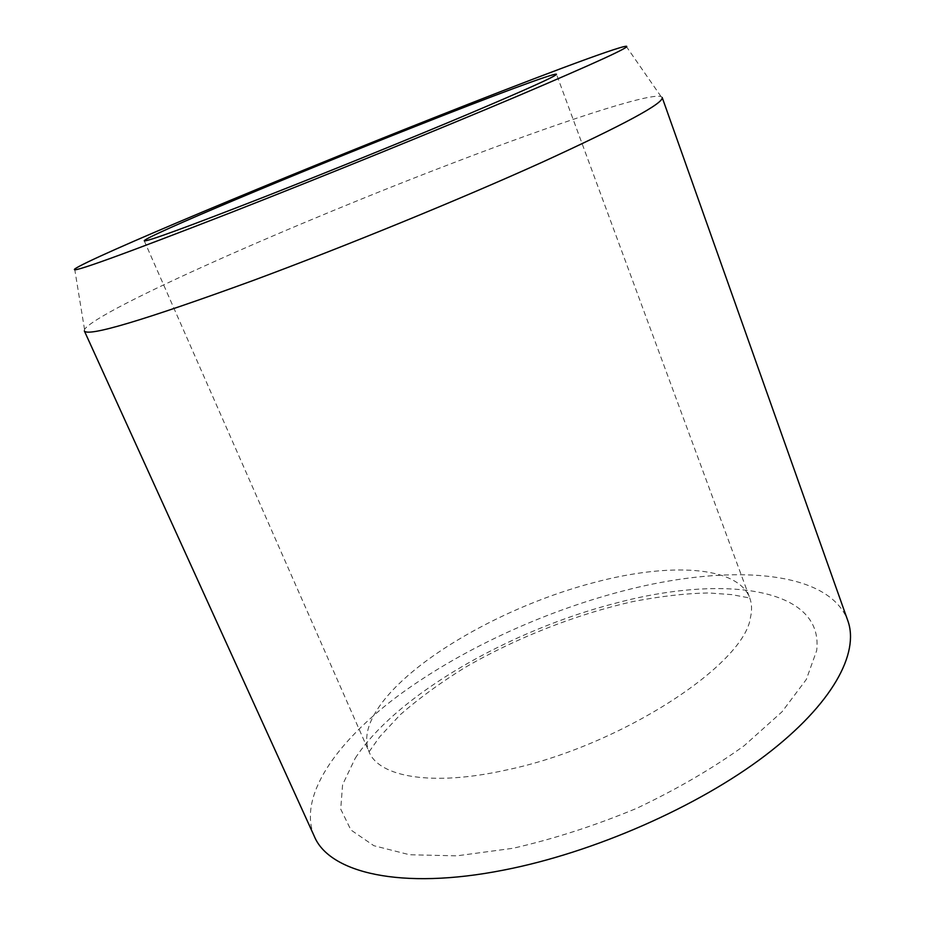<?xml version="1.0" encoding="UTF-8"?>
<svg xmlns="http://www.w3.org/2000/svg" width="925" height="925" viewBox="0 0 925 925"><rect width="100%" height="100%" fill="white"/><g stroke="black" fill="none" stroke-linecap="round" stroke-linejoin="round"><path stroke-width="0.69" stroke-dasharray="4.62 3.47" d="M84.337 330.907L84.522 329.427C98.281 309.644 298.232 221.884 454.915 162.257C555.752 123.661 648.194 92.801 661.017 96.512L662.173 97.449M314.303 836.304C297.723 797.165 335.359 743.157 396.27 697.196C458.025 651.061 541.102 612.442 621.739 591.283C725.42 563.845 828.384 568.493 847.832 620.744M377.909 708.573C410.573 659.074 506.218 605.332 594.093 582.53C668.567 562.55 737.711 565.499 749.759 598.001C751.875 603.69 752.129 610.118 750.51 617.299C744.81 664.589 619.912 746.544 506.287 770.028C431.79 786.712 378.903 776.907 369.052 751.828C364.068 739.364 367.017 724.946 377.909 708.573M355.258 758.199C397.079 694.236 510.877 629.775 616.848 602.857C722.298 574.714 824.372 586.959 816.671 650.599L806.322 679.447L782.03 711.799L744.22 745.677C712.793 768.34 676.961 789.222 636.712 808.311C595.145 825.597 553.925 838.917 513.051 848.271L456.8 855.845L409.567 854.746L373.862 845.704L350.887 829.968L340.712 809.086L342.597 784.666L355.258 758.199M144.242 240.812L369.052 751.828L379.701 736.809L400.317 714.643C419.222 698.144 440.797 682.43 465.044 667.48C516.023 637.892 577.015 613.992 633.452 601.458C661.04 596.197 686.061 593.364 708.515 592.948L731.837 594.636L749.759 598.001L556.492 74.254M626.156 46.25L661.017 96.512M74.682 269.059L84.522 329.427"/><path stroke-width="1.39" d="M265.949 196.297C186.873 227.168 146.3 242.015 144.242 240.812C144.092 237.101 296.208 173.449 415.036 126.54C491.314 96.339 555.59 72.277 556.492 74.254C556.295 76.023 526.996 89.263 468.593 113.983C411.093 138.218 330.792 170.836 265.949 196.297M662.173 97.449C663.93 103.149 623.97 124.725 542.293 162.176C461.17 198.875 344.909 246.478 252.617 280.68C143.757 320.351 87.655 337.093 84.337 330.907L314.303 836.304C329.115 872.518 400.259 890.567 503.836 870.055C593.746 852.619 697.982 806.692 765.31 755.436C832.754 704.052 859.568 653.085 847.832 620.744L662.173 97.449M433.316 117.984C530.06 79.666 616.906 46.874 626.156 46.25C632.157 46.134 595.723 62.854 516.855 96.397C438.323 129.604 323.033 176.478 232.418 211.987C122.401 254.803 69.826 273.835 74.682 269.059C88.788 258.376 282.946 177.427 433.316 117.984"/></g></svg>
